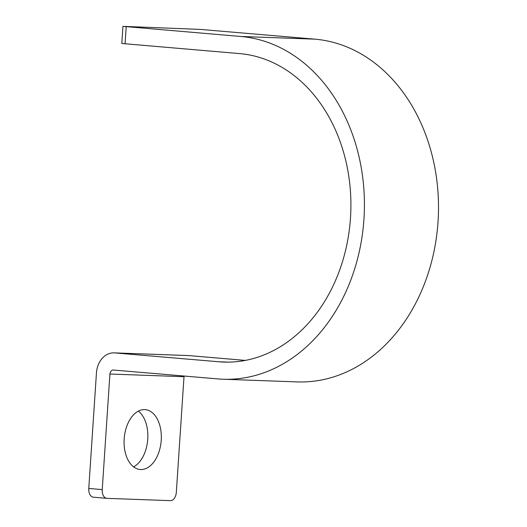 <?xml version="1.0" encoding="UTF-8"?>
<svg xmlns="http://www.w3.org/2000/svg" width="527" height="527" viewBox="0 0 527 527"><rect width="100%" height="100%" fill="white"/><g stroke="black" fill="none" stroke-linecap="round" stroke-linejoin="round"><path stroke-width="0.79" d="M93.496 497.211A8.584 5.29 -85.1 0 1 93.338 497.198A8.584 5.29 -85.1 0 1 88.773 488.457L96.448 372.885A21.455 16.884 92.1 0 1 114.056 352.873A21.455 16.884 92.1 0 1 114.702 352.912L219.054 361.792A154.483 121.566 92.1 0 0 223.718 362.075A154.483 121.566 92.1 0 0 350.653 215.042A154.483 121.566 92.1 0 0 239.528 53.589L121.803 43.477L122.943 26.357L240.668 36.468A171.65 135.077 92.1 0 1 364.137 215.859A171.65 135.077 92.1 0 1 223.099 379.229A171.65 135.077 92.1 0 1 217.921 378.913L113.569 370.033A4.288 3.379 92.1 0 0 113.437 370.026A4.288 3.379 92.1 0 0 109.912 374.032L102.238 489.603A8.584 5.29 94.9 0 0 106.803 498.344A8.584 5.29 94.9 0 0 106.961 498.358L170.471 500.65A8.584 5.29 94.9 0 0 176.328 492.277L184.009 376.706A4.288 3.379 92.1 0 1 184.094 376.034M133.595 466.869A30.039 18.524 94.9 0 0 147.685 439.999A30.039 18.524 94.9 0 0 138.337 411.132M144.688 409.611A30.039 18.524 94.9 0 0 124.207 438.457A30.039 18.524 94.9 0 0 140.149 469.504A30.039 18.524 94.9 0 0 140.702 469.537A30.039 18.524 94.9 0 0 161.19 440.697A30.039 18.524 94.9 0 0 145.241 409.644A30.039 18.524 94.9 0 0 144.688 409.611M114.056 352.873L188.146 355.547A21.455 16.884 92.1 0 1 188.791 355.587L114.702 352.912M245.365 360.402L188.791 355.587M122.943 26.357L200.3 29.407L314.757 39.143A171.65 135.077 92.1 0 1 438.227 218.534A171.65 135.077 92.1 0 1 297.188 381.904L223.099 379.229M184.009 376.706L109.912 374.032M102.238 489.603L88.773 488.457M228.382 362.128L219.054 361.792M314.757 39.143L240.668 36.468M126.21 26.732L125.077 43.853M106.803 498.344L93.338 497.198"/></g></svg>
